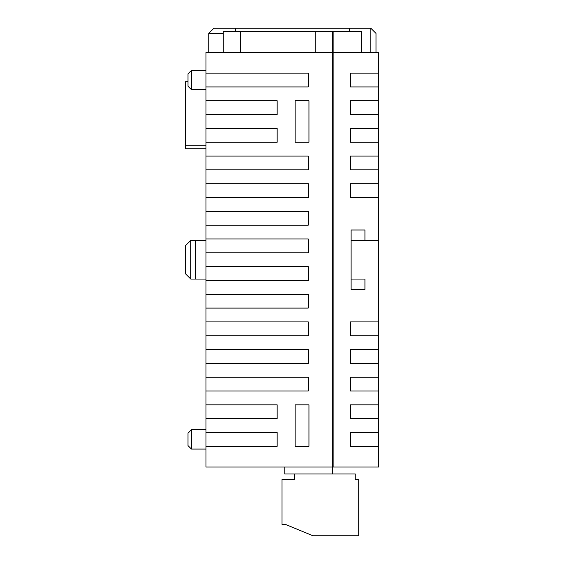 <?xml version="1.0" encoding="UTF-8"?>
<svg xmlns="http://www.w3.org/2000/svg" width="564" height="564" viewBox="0 0 564 564"><rect width="100%" height="100%" fill="white"/><g stroke="black" fill="none" stroke-linecap="round" stroke-linejoin="round"><path stroke-width="0.85" d="M191.471 429.719L188.009 433.173L188.009 445.616L191.471 449.071L191.471 429.719L191.471 449.071L205.98 449.071L191.471 449.071L188.009 445.616L188.009 433.173L191.471 429.719L205.98 429.719L191.471 429.719M191.471 70.359L188.009 73.814L188.009 86.25L191.471 89.704L191.471 70.359L191.471 89.704L205.98 89.704L191.471 89.704L188.009 86.25L188.009 73.814L191.471 70.359L205.98 70.359L191.471 70.359M378.754 52.389L333.141 52.389L378.754 52.389L378.754 73.123L378.754 52.389M332.45 52.389L205.98 52.389L205.98 467.034L205.98 446.307L277.164 446.307L277.164 432.482L205.98 432.482L205.98 418.664L277.164 418.664L277.164 404.839L205.98 404.839L205.98 391.021L308.261 391.021L308.261 377.196L205.98 377.196L205.98 363.378L308.261 363.378L308.261 349.553L205.98 349.553L205.98 335.735L308.261 335.735L308.261 321.91L205.98 321.91L205.98 308.085L308.261 308.085L308.261 294.267L205.98 294.267L205.98 280.442L308.261 280.442L308.261 266.624L205.98 266.624L205.98 252.799L308.261 252.799L308.261 238.981L205.98 238.981L205.98 225.156L308.261 225.156L308.261 211.338L205.98 211.338L205.98 197.513L308.261 197.513L308.261 183.695L205.98 183.695L205.98 169.87L308.261 169.87L308.261 156.052L205.98 156.052L205.98 142.227L277.164 142.227L277.164 128.409L205.98 128.409L205.98 114.584L277.164 114.584L277.164 100.766L205.98 100.766L205.98 86.941L308.261 86.941L308.261 73.123L205.98 73.123L205.98 52.389L332.45 52.389L332.45 31.654L315.17 31.654L315.17 52.389L315.17 31.654L332.45 31.654L332.45 467.034L205.98 467.034L332.45 467.034L332.45 52.389L333.141 52.389L333.141 467.034L333.141 52.389L332.45 52.389M208.743 52.389L208.743 33.382L223.259 33.382L208.743 33.382L208.743 52.389M235.35 28.2L235.35 31.654L235.364 28.2L213.925 28.2L235.35 28.2L235.35 31.654L235.364 28.2L349.384 28.2L349.384 31.654L349.384 28.2L370.802 28.2L235.35 28.2M333.141 31.654L333.141 52.389L333.141 31.654L361.475 31.654L333.141 31.654M361.475 52.389L361.475 31.654L361.475 52.389M378.754 240.363L378.754 73.123L350.42 73.123L350.42 86.941L378.754 86.941L378.754 100.766L350.42 100.766L350.42 114.584L378.754 114.584L378.754 128.409L350.42 128.409L350.42 142.227L378.754 142.227L378.754 156.052L350.42 156.052L350.42 169.87L378.754 169.87L378.754 183.695L350.42 183.695L350.42 197.513L378.754 197.513L378.754 240.363L351.111 240.363L351.111 289.431L364.929 289.431L351.111 289.431L351.111 229.999L351.111 240.363L378.684 240.363L378.754 321.91L378.754 240.363M364.929 279.06L364.929 289.431L364.929 279.06L351.111 279.06L364.929 279.06M364.929 229.999L364.929 240.363L364.929 229.999L351.111 229.999L364.929 229.999M378.754 467.034L378.754 321.91L350.42 321.91L350.42 335.735L378.754 335.735L378.754 349.553L350.42 349.553L350.42 363.378L378.754 363.378L378.754 377.196L350.42 377.196L350.42 391.021L378.754 391.021L378.754 404.839L350.42 404.839L350.42 418.664L378.754 418.664L378.754 432.482L350.42 432.482L350.42 446.307L378.754 446.307L378.754 467.034L333.141 467.034L378.754 467.034M333.141 53.079L332.45 53.079L333.141 53.079M332.45 466.343L333.141 466.343L332.45 466.343M308.952 446.307L308.952 404.839L295.127 404.839L295.127 446.307L308.952 446.307L308.952 404.839L295.127 404.839L295.127 446.307L295.127 404.839L308.952 404.839L308.952 446.307L295.127 446.307L308.952 446.307M308.952 142.227L308.952 100.766L295.127 100.766L295.127 142.227L308.952 142.227L308.952 100.766L295.127 100.766L295.127 142.227L295.127 100.766L308.952 100.766L308.952 142.227L295.127 142.227L308.952 142.227M205.98 73.123L308.261 73.123L308.261 86.941L205.98 86.941L205.98 73.123M378.754 446.307L350.42 446.307L350.42 432.482L378.754 432.482L378.754 446.307M378.754 391.021L350.42 391.021L350.42 377.196L378.754 377.196L378.754 391.021M378.754 363.378L350.42 363.378L350.42 349.553L378.754 349.553L378.754 363.378M378.754 335.735L350.42 335.735L350.42 321.91L378.754 321.91L378.754 335.735M378.754 197.513L350.42 197.513L350.42 183.695L378.754 183.695L378.754 197.513M378.754 169.87L350.42 169.87L350.42 156.052L378.754 156.052L378.754 169.87M378.754 142.227L350.42 142.227L350.42 128.409L378.754 128.409L378.754 142.227M378.754 114.584L350.42 114.584L350.42 100.766L378.754 100.766L378.754 114.584M378.754 418.664L350.42 418.664L350.42 404.839L378.754 404.839L378.754 418.664M350.42 86.941L378.754 86.941L378.754 73.123L350.42 73.123L350.42 86.941M205.98 100.766L277.164 100.766L277.164 114.584L205.98 114.584L205.98 100.766M205.98 128.409L277.164 128.409L277.164 142.227L205.98 142.227L205.98 128.409M205.98 404.839L277.164 404.839L277.164 418.664L205.98 418.664L205.98 404.839M240.532 52.389L240.532 31.654L223.259 31.654L223.259 52.389L223.259 31.654L315.17 31.654L240.532 31.654L240.532 52.389M208.743 33.382L213.925 28.2L208.743 33.382M375.991 52.389L375.991 33.382L370.802 28.2L370.802 52.389L370.802 28.2L375.991 33.382L375.991 52.389M195.616 279.06L205.98 279.06L195.616 279.06L195.616 240.363L190.78 240.363L185.246 245.89L185.246 273.533L185.246 245.89L190.78 240.363L190.78 279.06L190.78 240.363L195.616 240.363L195.616 279.06L190.78 279.06L195.616 279.06M205.98 240.363L195.616 240.363L205.98 240.363M185.246 273.533L190.78 279.06L185.246 273.533M205.98 156.052L308.261 156.052L308.261 169.87L205.98 169.87L205.98 156.052M205.98 183.695L308.261 183.695L308.261 197.513L205.98 197.513L205.98 183.695M205.98 211.338L308.261 211.338L308.261 225.156L205.98 225.156L205.98 211.338M205.98 238.981L308.261 238.981L308.261 252.799L205.98 252.799L205.98 238.981M205.98 266.624L308.261 266.624L308.261 280.442L205.98 280.442L205.98 266.624M205.98 294.267L308.261 294.267L308.261 308.085L205.98 308.085L205.98 294.267M205.98 321.91L308.261 321.91L308.261 335.735L205.98 335.735L205.98 321.91M205.98 349.553L308.261 349.553L308.261 363.378L205.98 363.378L205.98 349.553M205.98 377.196L308.261 377.196L308.261 391.021L205.98 391.021L205.98 377.196M277.164 432.482L277.164 446.307L205.98 446.307L205.98 432.482L277.164 432.482M332.45 467.034L332.45 473.95L332.45 467.034M284.764 473.95L284.764 467.034L284.764 473.95L355.257 473.95L284.764 473.95M358.711 479.478L355.257 479.478L355.257 473.95L355.257 479.478L358.711 479.478L358.711 535.8L358.711 479.478M294.436 473.95L294.436 479.478L282 479.478L282 524.4L285.454 524.4L313.098 535.8L358.711 535.8L313.098 535.8L285.454 524.4L282 524.4L282 479.478L294.436 479.478L294.436 473.95M332.45 42.025L333.141 42.025L332.45 42.025M349.37 31.654L349.37 28.2L349.37 31.654M332.45 37.858L333.141 37.858L332.45 37.858M333.141 40.622L332.45 40.622L333.141 40.622M185.246 148.727L205.98 148.727L185.246 148.727L185.246 81.688L188.009 81.688L185.246 81.688L185.246 145.272L205.98 145.272L185.246 145.272L185.246 148.727"/></g></svg>
